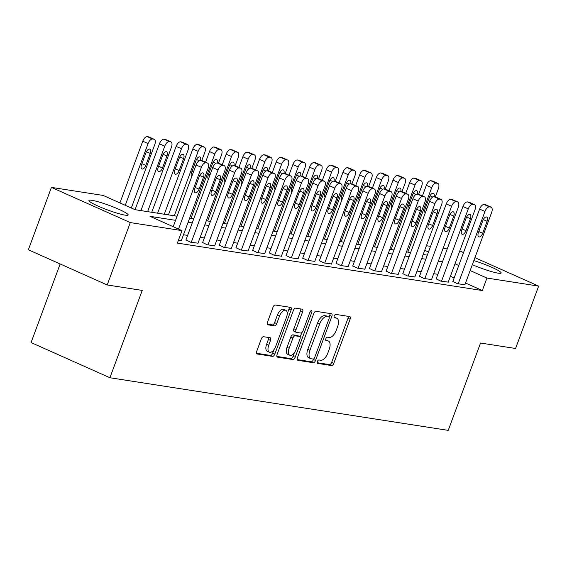 <?xml version="1.0" encoding="UTF-8"?>
<svg xmlns="http://www.w3.org/2000/svg" width="567" height="567" viewBox="0 0 567 567"><rect width="100%" height="100%" fill="white"/><g stroke="black" fill="none" stroke-linecap="round" stroke-linejoin="round"><path stroke-width="0.85" d="M317.385 361.533A1.843 0.9 114 0 0 317.555 363.362A1.843 0.9 114 0 0 317.669 363.397L331.589 365.559A2.629 1.29 114 0 0 333.807 363.312L350.115 319.221A2.629 1.29 114 0 0 349.874 316.62A2.629 1.29 114 0 0 349.711 316.57L335.792 314.409A1.843 0.9 114 0 0 334.239 315.975A1.843 0.9 114 0 0 334.41 317.803A1.843 0.9 114 0 0 334.523 317.832L336.323 318.115A8.413 4.132 114 0 1 336.855 318.271A8.413 4.132 114 0 1 337.62 326.606L336.259 330.277A8.413 4.132 114 0 1 329.165 337.464L327.365 337.188A1.843 0.9 114 0 0 325.812 338.754A1.843 0.9 114 0 0 325.982 340.583A1.843 0.9 114 0 0 326.096 340.611L327.896 340.895A8.413 4.132 114 0 1 328.428 341.05A8.413 4.132 114 0 1 329.193 349.385L327.832 353.057A8.413 4.132 114 0 1 320.738 360.243L318.938 359.967A1.843 0.9 114 0 0 317.385 361.533M91.911 200.314A20.894 2.41 -159.7 0 1 114.35 207.402A20.894 2.41 -159.7 0 1 128.128 214.978A20.894 2.41 -159.7 0 1 125.158 215.148A20.894 2.41 -159.7 0 1 102.719 208.061A20.894 2.41 -159.7 0 1 88.941 200.484A20.894 2.41 -159.7 0 1 91.911 200.314M473.842 260.593A20.894 2.41 -159.7 0 1 501.136 273.003A20.894 2.41 -159.7 0 1 498.166 273.174A20.894 2.41 -159.7 0 1 472.332 264.661M263.506 336.706A2.629 1.29 114 0 0 261.288 338.953L256.716 351.32A2.629 1.29 114 0 0 256.95 353.928A2.629 1.29 114 0 0 257.12 353.978L272.578 356.381A2.629 1.29 114 0 0 274.789 354.134L291.098 310.043A2.629 1.29 114 0 0 290.864 307.442A2.629 1.29 114 0 0 290.694 307.392L275.236 304.989A2.629 1.29 114 0 0 273.025 307.229L267.496 322.176A2.629 1.29 114 0 0 267.737 324.778A2.629 1.29 114 0 0 267.9 324.827L274.513 325.855A2.629 1.29 114 0 0 276.731 323.608L279.474 316.202A7.031 3.452 114 0 1 285.839 310.326A7.031 3.452 114 0 1 286.484 317.293L275.746 346.317A7.031 3.452 114 0 1 269.375 352.192A7.031 3.452 114 0 1 268.737 345.225L270.523 340.391A2.629 1.29 114 0 0 270.289 337.783A2.629 1.29 114 0 0 270.119 337.734L263.506 336.706M474.926 257.659L538.65 286.101L515.573 348.485L480.54 343.035L448.235 430.374L109.92 377.742L142.232 290.41L107.198 284.96L130.275 222.576L51.427 187.386L103.144 195.431L135.109 209.698L177.074 216.225M538.65 286.101L486.933 278.057L470.149 270.565M175.557 220.329L150.021 216.353L181.986 230.62L177.372 243.094L482.319 290.531L486.933 278.057M181.986 230.62L130.275 222.576M297.455 357.657A2.629 1.29 114 0 0 297.689 360.265A2.629 1.29 114 0 0 297.859 360.314L313.317 362.717A2.629 1.29 114 0 0 315.528 360.47L331.837 316.379A2.629 1.29 114 0 0 331.603 313.778A2.629 1.29 114 0 0 331.44 313.728L315.982 311.326A2.629 1.29 114 0 0 313.764 313.572L297.455 357.657M292.948 359.549L277.49 357.146A2.629 1.29 114 0 1 277.32 357.097A2.629 1.29 114 0 1 277.086 354.488L293.394 310.404A2.629 1.29 114 0 1 295.605 308.157L302.225 309.185A2.629 1.29 114 0 1 302.388 309.235A2.629 1.29 114 0 1 302.629 311.836L296.017 329.718A2.629 1.29 114 0 0 296.25 332.326A2.629 1.29 114 0 0 296.421 332.368L300.808 333.056A2.629 1.29 114 0 0 303.019 330.809L309.908 312.19A1.843 0.9 114 0 1 311.574 310.652A1.843 0.9 114 0 1 311.744 312.481L295.159 357.302A2.629 1.29 114 0 1 292.948 359.549L290.814 358.599L276.852 356.423M482.319 290.531L465.535 283.039M454.153 277.958L450.396 276.285M437.852 274.322L433.712 273.677M421.175 271.728L417.036 271.083M404.491 269.134L400.352 268.489M387.807 266.54L383.668 265.895M371.13 263.946L366.984 263.301M354.446 261.344L350.307 260.707M337.762 258.75L333.623 258.105M321.078 256.156L316.939 255.511M304.401 253.562L300.262 252.917M287.717 250.968L283.578 250.323M271.033 248.374L266.894 247.729M254.349 245.78L250.21 245.135M237.672 243.186L233.533 242.541M220.988 240.585L216.849 239.947M204.304 237.991L200.165 237.346M187.627 235.397L183.481 234.752M452.856 281.459L457.519 283.734L464.919 284.705M436.179 278.865L440.835 281.133L448.235 282.111M419.495 276.264L424.151 278.539L431.558 279.517M402.811 273.67L407.475 275.945L414.874 276.923M386.127 271.076L390.791 273.351L398.19 274.329M369.45 268.482L374.107 270.757L381.506 271.728M352.766 265.888L357.423 268.163L364.829 269.134M336.082 263.294L340.746 265.569L348.145 266.54M319.398 260.7L324.062 262.968L331.461 263.946M302.721 258.105L307.378 260.373L314.784 261.352M286.037 255.504L290.701 257.779L298.1 258.758M269.353 252.91L274.017 255.185L281.416 256.164M252.676 250.316L257.333 252.591L264.732 253.562M235.992 247.722L240.649 249.997L248.055 250.968M219.309 245.128L223.972 247.403L231.371 248.374M202.625 242.534L207.288 244.802L214.687 245.78M185.948 239.94L190.604 242.208L198.011 243.186M181.327 240.592L178.399 240.316M60.152 263.967L31.072 342.56L109.92 377.742M459.78 250.912L463.537 252.584M107.198 284.96L28.35 249.778L51.427 187.386M426.412 245.724L430.551 246.369M443.096 248.318L447.235 248.963M428.482 251.968L424.726 250.295M189.619 218.175L193.758 218.819M206.296 220.769L210.435 221.413M222.98 223.37L227.119 224.008M239.664 225.964L243.803 226.609M256.348 228.558L260.487 229.203M273.025 231.152L277.164 231.797M289.709 233.746L293.848 234.391M306.393 236.34L310.532 236.985M323.07 238.934L327.216 239.579M339.753 241.535L343.893 242.173M356.437 244.129L360.577 244.774M373.121 246.723L377.261 247.368M389.798 249.317L393.937 249.962M406.482 251.911L410.621 252.556M423.166 254.505L427.305 255.15M442.473 261.848L438.334 261.203M425.789 259.254L421.65 258.609M409.105 256.653L404.966 256.015M392.421 254.059L388.282 253.414M375.744 251.465L371.605 250.82M359.06 248.87L354.921 248.226M342.376 246.276L338.237 245.631M325.699 243.682L321.553 243.037M309.015 241.088L304.876 240.443M292.331 238.494L288.192 237.849M275.647 235.893L271.508 235.255M258.97 233.299L254.831 232.654M242.286 230.705L238.147 230.06M225.602 228.111L221.463 227.466M208.918 225.517L204.779 224.872M192.241 222.923L188.102 222.278M458.767 265.484L455.01 263.804M328.428 341.05L326.294 340.101A8.413 4.132 114 0 0 325.77 339.945L327.896 340.895M336.855 318.271L334.721 317.322A8.413 4.132 114 0 0 334.197 317.166L336.323 318.115M317.194 362.703L329.455 364.609A2.629 1.29 114 0 0 331.674 362.363L347.982 318.271A2.629 1.29 114 0 0 348.216 316.336M329.066 317.173L329.71 315.429A2.629 1.29 114 0 0 329.937 313.494M297.221 359.591L311.184 361.767A2.629 1.29 114 0 0 313.402 359.521L313.608 358.954M313.14 359.06A1.843 0.9 114 0 0 314.692 357.493L329.009 318.789A1.843 0.9 114 0 0 328.846 316.967A1.843 0.9 114 0 0 328.725 316.932L326.826 316.641A8.413 4.132 114 0 0 319.738 323.821L309.951 350.278A8.413 4.132 114 0 0 310.716 358.613A8.413 4.132 114 0 0 311.24 358.769L313.14 359.06M326.812 316.081A1.843 0.9 114 0 0 326.712 316.017A1.843 0.9 114 0 0 326.599 315.982L328.725 316.932M310.716 358.613L308.583 357.664A8.413 4.132 114 0 1 307.817 349.329L317.605 322.871A8.413 4.132 114 0 1 324.7 315.684L326.599 315.982M294.287 331.419A2.629 1.29 114 0 1 294.124 331.369A2.629 1.29 114 0 1 293.883 328.768L300.496 310.886A2.629 1.29 114 0 0 300.73 308.951M301.786 332.673L300.149 337.11M294.379 352.695L293.033 356.352L295.159 357.302M289.149 348.273A7.031 3.452 114 0 0 289.787 355.24A7.031 3.452 114 0 0 296.158 349.364L299.943 339.137A2.629 1.29 114 0 0 299.702 336.529A2.629 1.29 114 0 0 299.539 336.486L295.152 335.799A2.629 1.29 114 0 0 292.933 338.045L289.149 348.273L287.022 347.323A7.031 3.452 114 0 0 287.66 354.29L289.787 355.24M297.718 335.671A2.629 1.29 114 0 0 297.569 335.579A2.629 1.29 114 0 0 297.406 335.529L299.539 336.486M287.022 347.323L290.8 337.096A2.629 1.29 114 0 1 293.019 334.849L297.406 335.529M290.814 358.599A2.629 1.29 114 0 0 293.033 356.352M269.375 352.192L267.241 351.242A7.031 3.452 114 0 1 266.603 344.275L268.397 339.435A2.629 1.29 114 0 0 268.623 337.5M285.839 310.326L283.713 309.369A7.031 3.452 114 0 0 277.341 315.252L279.474 316.202M267.27 324.111L272.387 324.905A2.629 1.29 114 0 0 274.598 322.658L277.341 315.252M287.228 313.799L288.972 309.093A2.629 1.29 114 0 0 289.198 307.158M256.482 353.255L270.445 355.431A2.629 1.29 114 0 0 272.663 353.184L273.967 349.655M407.843 252.124L431.678 187.698A5.358 2.629 114 0 1 436.193 183.12L437.533 183.325A5.358 2.629 114 0 1 437.866 183.424A5.358 2.629 114 0 1 438.355 188.733L435.321 196.919M422.422 195.934L426.349 185.317A5.358 2.629 -66 0 1 430.87 180.745L432.203 180.951A5.358 2.629 -66 0 1 432.536 181.05L437.866 183.424M434.081 196.728A4.288 2.105 114 0 0 433.436 193.283A4.288 2.105 114 0 0 429.559 196.862L425.13 208.84A4.288 2.105 114 0 0 425.278 212.944M458.186 283.833L484.955 211.47A5.358 2.629 114 0 1 489.47 206.891L490.802 207.097A5.358 2.629 114 0 1 491.142 207.196A5.358 2.629 114 0 1 491.624 212.505L464.855 284.875M491.142 207.196L485.813 204.822A5.358 2.629 -66 0 0 485.48 204.722L484.14 204.517A5.358 2.629 -66 0 0 479.625 209.088L452.799 281.622M482.829 220.641A4.288 2.105 -66 0 1 486.713 217.055A4.288 2.105 -66 0 1 487.103 221.3L482.673 233.278A4.288 2.105 -66 0 1 478.789 236.864A4.288 2.105 -66 0 1 478.399 232.619L482.829 220.641M391.166 249.53L414.994 185.097A5.358 2.629 114 0 1 419.509 180.526L420.849 180.731A5.358 2.629 114 0 1 421.182 180.83A5.358 2.629 114 0 1 421.671 186.139L418.644 194.325M405.745 193.34L409.672 182.723A5.358 2.629 -66 0 1 414.186 178.144L415.519 178.357A5.358 2.629 -66 0 1 415.859 178.456L421.182 180.83M417.397 194.134A4.288 2.105 114 0 0 416.759 190.689A4.288 2.105 114 0 0 412.875 194.268L408.446 206.246A4.288 2.105 114 0 0 408.594 210.343M374.482 246.936L398.317 182.503A5.358 2.629 114 0 1 402.832 177.932L404.165 178.137A5.358 2.629 114 0 1 404.505 178.236A5.358 2.629 114 0 1 404.987 183.545L401.96 191.731M389.061 190.739L392.988 180.129A5.358 2.629 -66 0 1 397.502 175.55L398.835 175.763A5.358 2.629 -66 0 1 399.175 175.862L404.505 178.236M369.386 268.652L396.22 196.118A5.358 2.629 -66 0 1 400.734 191.54A4.288 2.105 114 0 0 400.075 188.095A4.288 2.105 114 0 0 396.191 191.674L391.762 203.652A4.288 2.105 114 0 0 391.91 207.749M357.798 244.342L381.634 179.909A5.358 2.629 114 0 1 386.148 175.338L387.481 175.543A5.358 2.629 114 0 1 387.821 175.642A5.358 2.629 114 0 1 388.303 180.951L385.276 189.137M372.377 188.145L376.304 177.535A5.358 2.629 -66 0 1 380.818 172.956L382.158 173.162A5.358 2.629 -66 0 1 382.491 173.261L387.821 175.642M352.702 266.051L379.536 193.524A5.358 2.629 -66 0 1 384.05 188.946A4.288 2.105 114 0 0 383.391 185.501A4.288 2.105 114 0 0 379.514 189.08L375.078 201.058A4.288 2.105 114 0 0 375.234 205.155M441.502 281.239L468.271 208.876A5.358 2.629 114 0 1 472.786 204.297L474.125 204.503A5.358 2.629 114 0 1 474.459 204.602A5.358 2.629 114 0 1 474.948 209.91L448.178 282.274M474.459 204.602L469.129 202.228A5.358 2.629 -66 0 0 468.796 202.128L467.463 201.923A5.358 2.629 -66 0 0 462.941 206.494L436.115 279.028M466.152 218.04A4.288 2.105 -66 0 1 470.029 214.461A4.288 2.105 -66 0 1 470.419 218.706L465.989 230.684A4.288 2.105 -66 0 1 462.105 234.27A4.288 2.105 -66 0 1 461.722 230.018L466.152 218.04M424.818 278.645L451.587 206.275A5.358 2.629 114 0 1 456.109 201.703L457.441 201.909A5.358 2.629 114 0 1 457.775 202.008A5.358 2.629 114 0 1 458.264 207.316L431.494 279.68M457.775 202.008L452.452 199.634A5.358 2.629 -66 0 0 452.112 199.534L450.779 199.322A5.358 2.629 -66 0 0 446.264 203.9L419.431 276.434M449.468 215.446A4.288 2.105 -66 0 1 453.352 211.867A4.288 2.105 -66 0 1 453.742 216.112L449.305 228.09A4.288 2.105 -66 0 1 445.428 231.669A4.288 2.105 -66 0 1 445.038 227.424L449.468 215.446M408.141 276.051L434.91 203.681A5.358 2.629 114 0 1 439.425 199.109L440.757 199.315A5.358 2.629 114 0 1 441.098 199.414A5.358 2.629 114 0 1 441.58 204.722L414.81 277.086M441.098 199.414L435.768 197.04A5.358 2.629 -66 0 0 435.428 196.94L434.095 196.728A5.358 2.629 -66 0 0 429.58 201.306L402.747 273.84M432.784 212.852A4.288 2.105 -66 0 1 436.668 209.273A4.288 2.105 -66 0 1 437.058 213.518L432.628 225.496A4.288 2.105 -66 0 1 428.744 229.075A4.288 2.105 -66 0 1 428.354 224.83L432.784 212.852M341.121 241.748L364.95 177.315A5.358 2.629 114 0 1 369.464 172.737L370.804 172.949A5.358 2.629 114 0 1 371.137 173.048A5.358 2.629 114 0 1 371.626 178.35L368.593 186.543M355.7 185.551L359.627 174.941A5.358 2.629 -66 0 1 364.142 170.362L365.474 170.568A5.358 2.629 -66 0 1 365.807 170.667L371.137 173.048M367.352 186.345A4.288 2.105 114 0 0 366.714 182.907A4.288 2.105 114 0 0 362.83 186.486L358.401 198.464A4.288 2.105 114 0 0 358.55 202.561M391.457 273.457L418.226 201.087A5.358 2.629 114 0 1 422.741 196.515L424.073 196.721A5.358 2.629 114 0 1 424.414 196.82A5.358 2.629 114 0 1 424.896 202.128L398.133 274.492M424.414 196.82L419.084 194.438A5.358 2.629 -66 0 0 418.751 194.339L417.411 194.134A5.358 2.629 -66 0 0 412.896 198.712L386.07 271.246M416.107 210.258A4.288 2.105 -66 0 1 419.984 206.679A4.288 2.105 -66 0 1 420.374 210.924L415.944 222.902A4.288 2.105 -66 0 1 412.06 226.481A4.288 2.105 -66 0 1 411.67 222.236L416.107 210.258M324.437 239.146L348.266 174.721A5.358 2.629 114 0 1 352.787 170.143L354.12 170.355A5.358 2.629 114 0 1 354.453 170.454A5.358 2.629 114 0 1 354.942 175.756L351.916 183.949M339.016 182.957L342.943 172.34A5.358 2.629 -66 0 1 347.458 167.768L348.79 167.974A5.358 2.629 -66 0 1 349.13 168.073L354.453 170.454M350.668 183.751A4.288 2.105 114 0 0 350.03 180.306A4.288 2.105 114 0 0 346.146 183.892L341.717 195.87A4.288 2.105 114 0 0 341.866 199.967M307.753 236.552L331.589 172.127A5.358 2.629 114 0 1 336.103 167.548L337.436 167.754A5.358 2.629 114 0 1 337.776 167.853A5.358 2.629 114 0 1 338.258 173.162L335.232 181.348M322.332 180.363L326.259 169.746A5.358 2.629 -66 0 1 330.774 165.174L332.106 165.38A5.358 2.629 -66 0 1 332.446 165.479L337.776 167.853M302.658 258.268L329.491 185.735A5.358 2.629 -66 0 1 334.006 181.164A4.288 2.105 114 0 0 333.346 177.712A4.288 2.105 114 0 0 329.462 181.298L325.033 193.276A4.288 2.105 114 0 0 325.182 197.373M291.069 233.958L314.905 169.533A5.358 2.629 114 0 1 319.419 164.954L320.752 165.16A5.358 2.629 114 0 1 321.092 165.259A5.358 2.629 114 0 1 321.581 170.568L318.548 178.754M305.648 177.769L309.575 167.152A5.358 2.629 -66 0 1 314.09 162.58L315.429 162.786A5.358 2.629 -66 0 1 315.762 162.885L321.092 165.259M285.974 255.674L312.807 183.141A5.358 2.629 -66 0 1 317.322 178.562A4.288 2.105 114 0 0 316.662 175.118A4.288 2.105 114 0 0 312.786 178.704L308.356 190.682A4.288 2.105 114 0 0 308.505 194.779M274.393 231.364L298.221 166.939A5.358 2.629 114 0 1 302.735 162.36L304.075 162.566A5.358 2.629 114 0 1 304.408 162.665A5.358 2.629 114 0 1 304.897 167.974L301.864 176.16M288.972 175.175L292.898 164.558A5.358 2.629 -66 0 1 297.413 159.986L298.745 160.192A5.358 2.629 -66 0 1 299.085 160.291L304.408 162.665M300.623 175.968A4.288 2.105 114 0 0 299.986 172.524A4.288 2.105 114 0 0 296.102 176.103L291.672 188.081A4.288 2.105 114 0 0 291.821 192.185M257.709 228.77L281.544 164.338A5.358 2.629 114 0 1 286.059 159.766L287.391 159.972A5.358 2.629 114 0 1 287.724 160.071A5.358 2.629 114 0 1 288.213 165.38L285.187 173.566M272.288 172.581L276.214 161.964A5.358 2.629 -66 0 1 280.729 157.385L282.061 157.598A5.358 2.629 -66 0 1 282.401 157.697L287.724 160.071M283.939 173.374A4.288 2.105 114 0 0 283.302 169.93A4.288 2.105 114 0 0 279.418 173.509L274.988 185.487A4.288 2.105 114 0 0 275.137 189.584M374.773 270.856L401.542 198.493A5.358 2.629 114 0 1 406.057 193.914L407.397 194.127A5.358 2.629 114 0 1 407.73 194.226A5.358 2.629 114 0 1 408.219 199.534L381.449 271.898M399.423 207.664A4.288 2.105 -66 0 1 403.307 204.085A4.288 2.105 -66 0 1 403.69 208.33L399.26 220.308A4.288 2.105 -66 0 1 395.383 223.887A4.288 2.105 -66 0 1 394.993 219.642L399.423 207.664M406.057 193.914L400.734 191.54L402.067 191.745A5.358 2.629 -66 0 1 402.4 191.844L407.73 194.226M358.096 268.262L384.865 195.898A5.358 2.629 114 0 1 389.38 191.32L390.713 191.533A5.358 2.629 114 0 1 391.046 191.632A5.358 2.629 114 0 1 391.535 196.933L364.765 269.304M382.739 205.07A4.288 2.105 -66 0 1 386.623 201.483A4.288 2.105 -66 0 1 387.013 205.736L382.583 217.714A4.288 2.105 -66 0 1 378.699 221.293A4.288 2.105 -66 0 1 378.309 217.048L382.739 205.07M389.38 191.32L384.05 188.946L385.383 189.151A5.358 2.629 -66 0 1 385.723 189.25L391.046 191.632M341.412 265.668L368.181 193.304A5.358 2.629 114 0 1 372.696 188.726L374.029 188.939A5.358 2.629 114 0 1 374.369 189.031A5.358 2.629 114 0 1 374.851 194.339L348.081 266.71M374.369 189.031L369.039 186.656A5.358 2.629 -66 0 0 368.706 186.557L367.366 186.352A5.358 2.629 -66 0 0 362.852 190.923L336.018 263.457M366.055 202.476A4.288 2.105 -66 0 1 369.939 198.889A4.288 2.105 -66 0 1 370.329 203.135L365.899 215.113A4.288 2.105 -66 0 1 362.015 218.699A4.288 2.105 -66 0 1 361.626 214.454L366.055 202.476M324.728 263.074L351.497 190.71A5.358 2.629 114 0 1 356.012 186.132L357.345 186.337A5.358 2.629 114 0 1 357.685 186.437A5.358 2.629 114 0 1 358.174 191.745L331.404 264.116M357.685 186.437L352.355 184.062A5.358 2.629 -66 0 0 352.022 183.963L350.682 183.758A5.358 2.629 -66 0 0 346.168 188.329L319.341 260.863M349.378 199.882A4.288 2.105 -66 0 1 353.255 196.295A4.288 2.105 -66 0 1 353.645 200.541L349.215 212.519A4.288 2.105 -66 0 1 345.331 216.105A4.288 2.105 -66 0 1 344.949 211.86L349.378 199.882M308.044 260.48L334.813 188.116A5.358 2.629 114 0 1 339.328 183.538L340.668 183.743A5.358 2.629 114 0 1 341.001 183.843A5.358 2.629 114 0 1 341.49 189.151L314.72 261.515M332.694 197.281A4.288 2.105 -66 0 1 336.578 193.701A4.288 2.105 -66 0 1 336.968 197.947L332.531 209.925A4.288 2.105 -66 0 1 328.654 213.504A4.288 2.105 -66 0 1 328.265 209.258L332.694 197.281M339.328 183.538L334.006 181.164L335.338 181.369A5.358 2.629 -66 0 1 335.678 181.468L341.001 183.843M241.025 226.176L264.86 161.744A5.358 2.629 114 0 1 269.375 157.172L270.707 157.378A5.358 2.629 114 0 1 271.047 157.477A5.358 2.629 114 0 1 271.529 162.786L268.503 170.972M255.604 169.98L259.53 159.37A5.358 2.629 -66 0 1 264.045 154.791L265.384 155.004A5.358 2.629 -66 0 1 265.717 155.096L271.047 157.477M235.929 247.885L262.762 175.359A5.358 2.629 -66 0 1 267.277 170.78A4.288 2.105 114 0 0 266.618 167.336A4.288 2.105 114 0 0 262.734 170.915L258.304 182.893A4.288 2.105 114 0 0 258.453 186.99M291.367 257.886L318.137 185.515A5.358 2.629 114 0 1 322.651 180.944L323.984 181.149A5.358 2.629 114 0 1 324.324 181.249A5.358 2.629 114 0 1 324.806 186.557L298.036 258.921M316.01 194.687A4.288 2.105 -66 0 1 319.894 191.107A4.288 2.105 -66 0 1 320.284 195.353L315.854 207.331A4.288 2.105 -66 0 1 311.97 210.91A4.288 2.105 -66 0 1 311.581 206.664L316.01 194.687M322.651 180.944L317.322 178.562L318.654 178.775A5.358 2.629 -66 0 1 318.994 178.874L324.324 181.249M224.341 223.582L248.176 159.15A5.358 2.629 114 0 1 252.691 154.578L254.03 154.784A5.358 2.629 114 0 1 254.363 154.883A5.358 2.629 114 0 1 254.852 160.192L251.819 168.378M238.927 167.385L242.846 156.775A5.358 2.629 -66 0 1 247.368 152.197L248.7 152.403A5.358 2.629 -66 0 1 249.033 152.502L254.363 154.883M219.245 245.291L246.078 172.758A5.358 2.629 -66 0 1 250.593 168.186A4.288 2.105 114 0 0 249.934 164.742A4.288 2.105 114 0 0 246.057 168.321L241.627 180.299A4.288 2.105 114 0 0 241.776 184.395M274.683 255.292L301.453 182.921A5.358 2.629 114 0 1 305.967 178.35L307.3 178.555A5.358 2.629 114 0 1 307.64 178.655A5.358 2.629 114 0 1 308.122 183.963L281.352 256.327M307.64 178.655L302.31 176.273A5.358 2.629 -66 0 0 301.977 176.181L300.638 175.968A5.358 2.629 -66 0 0 296.123 180.547L269.297 253.08M299.333 192.093A4.288 2.105 -66 0 1 303.21 188.513A4.288 2.105 -66 0 1 303.6 192.759L299.17 204.737A4.288 2.105 -66 0 1 295.287 208.316A4.288 2.105 -66 0 1 294.897 204.07L299.333 192.093M207.664 220.981L231.492 156.556A5.358 2.629 114 0 1 236.007 151.977L237.346 152.19A5.358 2.629 114 0 1 237.679 152.289A5.358 2.629 114 0 1 238.168 157.591L235.142 165.784M222.243 164.791L226.169 154.181A5.358 2.629 -66 0 1 230.684 149.603L232.016 149.808A5.358 2.629 -66 0 1 232.357 149.908L237.679 152.289M233.895 165.585A4.288 2.105 114 0 0 233.257 162.148A4.288 2.105 114 0 0 229.373 165.727L224.943 177.705A4.288 2.105 114 0 0 225.092 181.801M257.999 252.698L284.769 180.327A5.358 2.629 114 0 1 289.283 175.756L290.623 175.961A5.358 2.629 114 0 1 290.956 176.061A5.358 2.629 114 0 1 291.445 181.369L264.676 253.732M290.956 176.061L285.626 173.679A5.358 2.629 -66 0 0 285.293 173.58L283.961 173.374A5.358 2.629 -66 0 0 279.439 177.953L252.613 250.486M282.649 189.498A4.288 2.105 -66 0 1 286.526 185.919A4.288 2.105 -66 0 1 286.916 190.165L282.486 202.143A4.288 2.105 -66 0 1 278.61 205.722A4.288 2.105 -66 0 1 278.22 201.476L282.649 189.498M190.98 218.387L214.815 153.962A5.358 2.629 114 0 1 219.33 149.383L220.662 149.596A5.358 2.629 114 0 1 221.002 149.688A5.358 2.629 114 0 1 221.484 154.997L218.458 163.19M205.559 162.197L209.485 151.58A5.358 2.629 -66 0 1 214 147.009L215.332 147.214A5.358 2.629 -66 0 1 215.673 147.314L221.002 149.688M217.211 162.991A4.288 2.105 114 0 0 216.573 159.547A4.288 2.105 114 0 0 212.689 163.133L208.259 175.111A4.288 2.105 114 0 0 208.408 179.207M241.322 250.097L268.085 177.733A5.358 2.629 114 0 1 272.607 173.155L273.939 173.367A5.358 2.629 114 0 1 274.272 173.467A5.358 2.629 114 0 1 274.761 178.768L247.992 251.138M265.966 186.904A4.288 2.105 -66 0 1 269.849 183.325A4.288 2.105 -66 0 1 270.239 187.571L265.803 199.549A4.288 2.105 -66 0 1 261.926 203.128A4.288 2.105 -66 0 1 261.536 198.882L265.966 186.904M272.607 173.155L267.277 170.78L268.609 170.986A5.358 2.629 -66 0 1 268.949 171.085L274.272 173.467M174.296 215.793L198.131 151.368A5.358 2.629 114 0 1 202.646 146.789L203.978 146.995A5.358 2.629 114 0 1 204.318 147.094A5.358 2.629 114 0 1 204.8 152.403L201.774 160.589M168.427 214.879L192.801 148.986A5.358 2.629 -66 0 1 197.316 144.415L198.656 144.62A5.358 2.629 -66 0 1 198.989 144.72L204.318 147.094M173.204 226.694L196.033 164.976A5.358 2.629 -66 0 1 200.548 160.397A4.288 2.105 114 0 0 199.889 156.953A4.288 2.105 114 0 0 196.012 160.539L191.575 172.517A4.288 2.105 114 0 0 191.731 176.613M224.638 247.503L251.408 175.139A5.358 2.629 114 0 1 255.923 170.561L257.255 170.773A5.358 2.629 114 0 1 257.595 170.865A5.358 2.629 114 0 1 258.077 176.174L231.308 248.544M249.282 184.31A4.288 2.105 -66 0 1 253.165 180.724A4.288 2.105 -66 0 1 253.555 184.97L249.126 196.947A4.288 2.105 -66 0 1 245.242 200.534A4.288 2.105 -66 0 1 244.852 196.288L249.282 184.31M255.923 170.561L250.593 168.186L251.925 168.392A5.358 2.629 -66 0 1 252.265 168.491L257.595 170.865M157.619 213.199L181.447 148.774A5.358 2.629 114 0 1 185.962 144.195L187.301 144.401A5.358 2.629 114 0 1 187.634 144.5A5.358 2.629 114 0 1 188.124 149.808L164.288 214.234M151.743 212.285L176.124 146.392A5.358 2.629 -66 0 1 180.639 141.821L181.972 142.026A5.358 2.629 -66 0 1 182.305 142.126L187.634 144.5M179.328 157.938L174.898 169.916A4.288 2.105 114 0 0 175.288 174.161A4.288 2.105 114 0 0 179.165 170.582L183.595 158.604A4.288 2.105 114 0 0 183.212 154.359A4.288 2.105 114 0 0 179.328 157.938M207.954 244.909L234.724 172.545A5.358 2.629 114 0 1 239.239 167.967L240.571 168.172A5.358 2.629 114 0 1 240.911 168.271A5.358 2.629 114 0 1 241.393 173.58L214.631 245.95M240.911 168.271L235.581 165.897A5.358 2.629 -66 0 0 235.248 165.798L233.909 165.592A5.358 2.629 -66 0 0 229.394 170.164L202.568 242.697M232.605 181.716A4.288 2.105 -66 0 1 236.482 178.13A4.288 2.105 -66 0 1 236.871 182.376L232.442 194.353A4.288 2.105 -66 0 1 228.558 197.94A4.288 2.105 -66 0 1 228.168 193.694L232.605 181.716M140.935 210.605L164.77 146.173A5.358 2.629 114 0 1 169.285 141.601L170.617 141.807A5.358 2.629 114 0 1 170.95 141.906A5.358 2.629 114 0 1 171.44 147.214L147.604 211.64M135.066 209.684L159.44 143.798A5.358 2.629 -66 0 1 163.955 139.22L165.288 139.432A5.358 2.629 -66 0 1 165.628 139.532L170.95 141.906M162.644 155.344L158.214 167.322A4.288 2.105 114 0 0 158.604 171.567A4.288 2.105 114 0 0 162.488 167.988L166.918 156.01A4.288 2.105 114 0 0 166.528 151.765A4.288 2.105 114 0 0 162.644 155.344M125.25 205.304L148.086 143.579A5.358 2.629 114 0 1 152.601 139.007L153.933 139.213A5.358 2.629 114 0 1 154.274 139.312A5.358 2.629 114 0 1 154.756 144.62L131.31 208.004M119.928 202.922L142.756 141.204A5.358 2.629 -66 0 1 147.271 136.626L148.604 136.838A5.358 2.629 -66 0 1 148.944 136.938L154.274 139.312M145.96 152.75L141.53 164.728A4.288 2.105 114 0 0 141.92 168.973A4.288 2.105 114 0 0 145.804 165.394L150.234 153.416A4.288 2.105 114 0 0 149.844 149.171A4.288 2.105 114 0 0 145.96 152.75M191.27 242.315L218.04 169.951A5.358 2.629 114 0 1 222.555 165.373L223.894 165.578A5.358 2.629 114 0 1 224.227 165.677A5.358 2.629 114 0 1 224.716 170.986L197.947 243.349M224.227 165.677L218.897 163.303A5.358 2.629 -66 0 0 218.564 163.204L217.232 162.998A5.358 2.629 -66 0 0 212.717 167.57L185.884 240.103M215.921 179.115A4.288 2.105 -66 0 1 219.805 175.536A4.288 2.105 -66 0 1 220.187 179.782L215.758 191.759A4.288 2.105 -66 0 1 211.881 195.339A4.288 2.105 -66 0 1 211.491 191.093L215.921 179.115M178.527 229.075L201.363 167.35A5.358 2.629 114 0 1 205.878 162.779L207.21 162.984A5.358 2.629 114 0 1 207.543 163.083A5.358 2.629 114 0 1 208.032 168.392L181.263 240.755M199.237 176.521A4.288 2.105 -66 0 1 203.121 172.942A4.288 2.105 -66 0 1 203.51 177.188L199.081 189.165A4.288 2.105 -66 0 1 195.197 192.745A4.288 2.105 -66 0 1 194.807 188.499L199.237 176.521M205.878 162.779L200.548 160.397L201.88 160.61A5.358 2.629 -66 0 1 202.221 160.709L207.543 163.083M347.982 318.271L350.115 319.221M331.674 362.363L333.807 363.312M329.455 364.609L331.589 365.559M329.71 315.429L331.837 316.379M313.402 359.521L315.528 360.47M311.184 361.767L313.317 362.717M324.7 315.684L326.826 316.641M317.605 322.871L319.738 323.821M307.817 349.329L309.951 350.278M300.496 310.886L302.629 311.836M293.883 328.768L296.017 329.718M310.106 311.751L311.744 312.481M293.019 334.849L295.152 335.799M290.8 337.096L292.933 338.045M268.397 339.435L270.523 340.391M266.603 344.275L268.737 345.225M274.598 322.658L276.731 323.608M272.387 324.905L274.513 325.855M288.972 309.093L291.098 310.043M272.663 353.184L274.789 354.134M270.445 355.431L272.578 356.381M431.678 187.698L426.349 185.317M437.533 183.325L432.203 180.951M436.193 183.12L430.87 180.745M430.02 195.828L432.749 197.047M425.519 207.777L426.951 208.415M479.625 209.088L484.955 211.47M484.14 204.517L489.47 206.891M485.48 204.722L490.802 207.097M487.103 221.3L483.297 219.606M482.673 233.278L478.796 231.549M414.994 185.097L409.672 182.723M420.849 180.731L415.519 178.357M419.509 180.526L414.186 178.144M413.336 193.234L416.065 194.453M408.835 205.183L410.267 205.821M398.317 182.503L392.988 180.129M404.165 178.137L398.835 175.763M402.832 177.932L397.502 175.55M396.652 190.64L399.381 191.859M392.158 202.589L393.583 203.227M381.634 179.909L376.304 177.535M387.481 175.543L382.158 173.162M386.148 175.338L380.818 172.956M379.975 188.046L382.704 189.265M375.474 199.995L376.906 200.633M462.941 206.494L468.271 208.876M467.463 201.923L472.786 204.297M468.796 202.128L474.125 204.503M470.419 218.706L466.613 217.005M465.989 230.684L462.112 228.955M446.264 203.9L451.587 206.275M450.779 199.322L456.109 201.703M452.112 199.534L457.441 201.909M453.742 216.112L449.929 214.411M449.305 228.09L445.428 226.361M429.58 201.306L434.91 203.681M434.095 196.728L439.425 199.109M435.428 196.94L440.757 199.315M437.058 213.518L433.245 211.817M432.628 225.496L428.751 223.767M364.95 177.315L359.627 174.941M370.804 172.949L365.474 170.568M369.464 172.737L364.142 170.362M363.291 185.452L366.02 186.671M358.791 197.401L360.222 198.039M412.896 198.712L418.226 201.087M417.411 194.134L422.741 196.515M418.751 194.339L424.073 196.721M420.374 210.924L416.568 209.223M415.944 222.902L412.067 221.173M348.266 174.721L342.943 172.34M354.12 170.355L348.79 167.974M352.787 170.143L347.458 167.768M346.607 182.857L349.336 184.077M342.114 194.8L343.538 195.438M331.589 172.127L326.259 169.746M337.436 167.754L332.106 165.38M336.103 167.548L330.774 165.174M329.93 180.263L332.659 181.475M325.43 192.206L326.861 192.844M314.905 169.533L309.575 167.152M320.752 165.16L315.429 162.786M319.419 164.954L314.09 162.58M313.246 177.662L315.975 178.881M308.746 189.612L310.177 190.25M298.221 166.939L292.898 164.558M304.075 162.566L298.745 160.192M302.735 162.36L297.413 159.986M296.562 175.068L299.291 176.287M292.062 187.018L293.493 187.656M281.544 164.338L276.214 161.964M287.391 159.972L282.061 157.598M286.059 159.766L280.729 157.385M279.878 172.474L282.607 173.693M275.385 184.424L276.809 185.062M396.22 196.118L401.542 198.493M402.067 191.745L407.397 194.127M403.69 208.33L399.884 206.629M399.26 220.308L395.383 218.578M379.536 193.524L384.865 195.898M385.383 189.151L390.713 191.533M387.013 205.736L383.2 204.035M382.583 217.714L378.706 215.977M362.852 190.923L368.181 193.304M367.366 186.352L372.696 188.726M368.706 186.557L374.029 188.939M370.329 203.135L366.523 201.441M365.899 215.113L362.022 213.383M346.168 188.329L351.497 190.71M350.682 183.758L356.012 186.132M352.022 183.963L357.345 186.337M353.645 200.541L349.839 198.84M349.215 212.519L345.338 210.789M329.491 185.735L334.813 188.116M335.338 181.369L340.668 183.743M336.968 197.947L333.155 196.246M332.531 209.925L328.654 208.195M264.86 161.744L259.53 159.37M270.707 157.378L265.384 155.004M269.375 157.172L264.045 154.791M263.201 169.88L265.93 171.099M258.701 181.83L260.133 182.468M312.807 183.141L318.137 185.515M318.654 178.775L323.984 181.149M320.284 195.353L316.471 193.652M315.854 207.331L311.978 205.601M248.176 159.15L242.846 156.775M254.03 154.784L248.7 152.403M252.691 154.578L247.368 152.197M246.517 167.286L249.246 168.505M242.017 179.236L243.449 179.874M296.123 180.547L301.453 182.921M300.638 175.968L305.967 178.35M301.977 176.181L307.3 178.555M303.6 192.759L299.794 191.058M299.17 204.737L295.294 203.007M231.492 156.556L226.169 154.181M237.346 152.19L232.016 149.808M236.007 151.977L230.684 149.603M229.833 164.692L232.562 165.911M225.333 176.635L226.765 177.28M279.439 177.953L284.769 180.327M283.961 173.374L289.283 175.756M285.293 173.58L290.623 175.961M286.916 190.165L283.11 188.464M282.486 202.143L278.61 200.413M214.815 153.962L209.485 151.58M220.662 149.596L215.332 147.214M219.33 149.383L214 147.009M213.149 162.098L215.885 163.31M208.656 174.041L210.081 174.679M262.762 175.359L268.085 177.733M268.609 170.986L273.939 173.367M270.239 187.571L266.426 185.87M265.803 199.549L261.933 197.819M198.131 151.368L192.801 148.986M203.978 146.995L198.656 144.62M202.646 146.789L197.316 144.415M196.473 159.497L199.201 160.716M191.972 171.447L193.404 172.085M246.078 172.758L251.408 175.139M251.925 168.392L257.255 170.773M253.555 184.97L249.749 183.276M249.126 196.947L245.249 195.218M181.447 148.774L176.124 146.392M187.301 144.401L181.972 142.026M185.962 144.195L180.639 141.821M179.789 156.903L183.595 158.604M175.288 168.853L179.165 170.582M229.394 170.164L234.724 172.545M233.909 165.592L239.239 167.967M235.248 165.798L240.571 168.172M236.871 182.376L233.065 180.682M232.442 194.353L228.565 192.624M164.77 146.173L159.44 143.798M170.617 141.807L165.288 139.432M169.285 141.601L163.955 139.22M163.105 154.309L166.918 156.01M158.611 166.259L162.488 167.988M148.086 143.579L142.756 141.204M153.933 139.213L148.604 136.838M152.601 139.007L147.271 136.626M146.428 151.715L150.234 153.416M141.927 163.665L145.804 165.394M212.717 167.57L218.04 169.951M217.232 162.998L222.555 165.373M218.564 163.204L223.894 165.578M220.187 179.782L216.381 178.081M215.758 191.759L211.881 190.03M196.033 164.976L201.363 167.35M201.88 160.61L207.21 162.984M203.51 177.188L199.697 175.487M199.081 189.165L195.204 187.436M326.712 316.017L328.846 316.967M294.124 331.369L296.25 332.326M297.569 335.579L299.702 336.529"/></g></svg>
